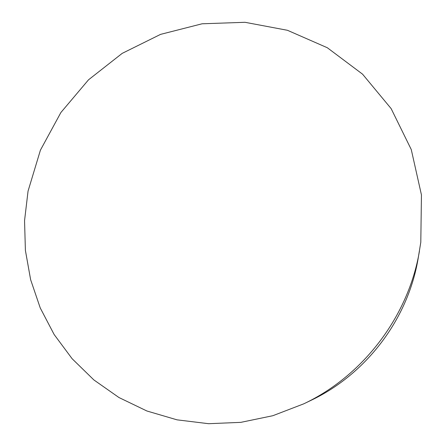 <?xml version="1.0" encoding="UTF-8"?>
<svg xmlns="http://www.w3.org/2000/svg" width="446" height="446" viewBox="0 0 446 446"><rect width="100%" height="100%" fill="white"/><g stroke="black" fill="none" stroke-linecap="round" stroke-linejoin="round"><path stroke-width="0.67" d="M303.681 403.864L310.762 400.463C366.121 374.35 407.906 319.213 418.086 258.858L420.795 242.29L421.448 194.93L411.262 149.549L391.148 108.623L362.565 74.175L327.319 47.739L287.447 30.289L245.021 22.3L202.094 23.789L160.566 34.375L122.187 53.369L88.514 79.812L60.885 112.52L40.43 150.135L28.048 191.122L24.552 220.636L25.394 250.368L30.629 279.687L40.246 307.957L54.144 334.522L72.124 358.723L93.866 379.931L118.965 397.537L146.896 410.995L177.017 419.837L208.6 423.7L240.823 422.356L272.818 415.717L303.681 403.864C363.339 375.733 408.486 316.158 419.441 251.12"/></g></svg>
